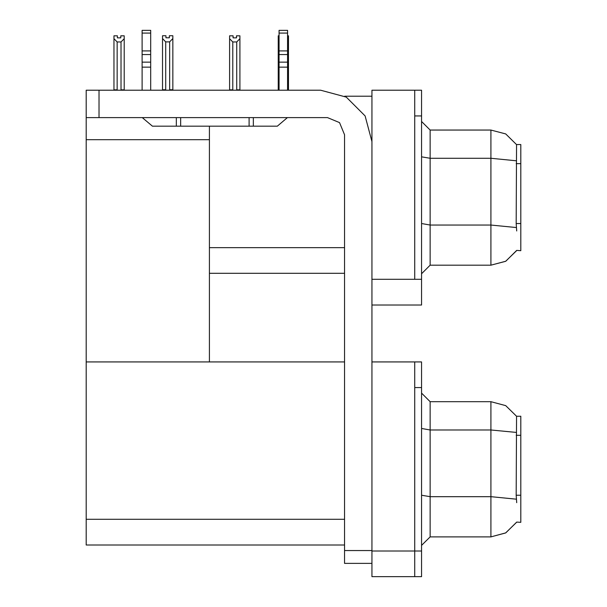 <?xml version="1.0" encoding="UTF-8"?>
<svg xmlns="http://www.w3.org/2000/svg" width="607" height="607" viewBox="0 0 607 607"><rect width="100%" height="100%" fill="white"/><g stroke="black" fill="none" stroke-linecap="round" stroke-linejoin="round"><path stroke-width="0.91" d="M414.725 361.893L414.725 576.65L421.569 576.65L421.569 361.893L371.947 361.893L371.947 279.326L414.725 279.326L414.725 90.246L371.947 90.246L371.947 304.995L421.569 304.995L421.569 279.326L414.725 279.326L414.725 115.907L421.569 115.907L421.569 279.326M516.709 230.986L516.162 223.551L516.557 144.572L520.821 144.572L520.821 250.668L516.709 250.41L505.76 261.253L490.873 265.213L490.873 130.027L430.128 130.027L430.128 265.213L421.569 273.765M371.947 304.995L371.947 576.65L414.725 576.65L414.725 387.562L421.569 387.562M344.571 544.995L86.179 544.995L86.179 90.246L99.009 90.246L99.009 117.621L86.179 117.621M516.709 502.642L516.162 495.206L516.557 416.227L520.821 416.227L520.821 522.316L516.709 522.066L505.76 532.9L490.873 536.861L490.873 401.682L430.128 401.682L430.128 536.861L421.569 545.42M414.725 90.246L421.569 90.246L421.569 115.907M287.589 89.813L288.492 89.813L288.492 38.673L287.589 40.183M279.03 89.813L278.218 89.813L278.218 35.828L279.03 35.828M236.472 37.854L233.05 37.854L236.472 37.854L236.472 35.828L239.894 35.828L239.894 38.673L236.722 41.936L232.792 41.936L232.792 89.813L229.621 89.813L229.621 90.246M239.894 38.673L239.894 89.813L236.722 89.813L236.722 41.936M169.641 41.853L165.711 41.853L162.547 38.582L162.547 35.737L165.969 35.737L165.969 37.771L169.391 37.771L169.391 35.737L172.813 35.737L172.813 38.582L169.641 41.853L169.641 89.73L172.813 89.73L172.813 90.246M165.711 41.853L165.711 89.73L162.547 89.73L162.547 90.246L162.547 38.582M120.793 37.854L117.371 37.854L120.793 37.854L120.793 35.828L124.215 35.828L124.215 89.813L121.043 89.813L121.043 41.936L117.113 41.936L117.113 89.813L113.949 89.813L113.949 90.246M371.947 563.387L344.571 563.387L344.571 550.557L371.947 550.557M287.589 33.082L279.03 33.082L279.03 30.35L287.589 30.35L287.589 54.539L279.03 54.539L279.03 62.164L287.589 62.164L287.589 90.246M287.589 54.539L287.589 62.164M287.445 117.621L277.316 126.18L249.082 126.18L249.082 117.621M249.082 126.18L152.403 126.18L142.281 117.621M150.688 33.082L142.137 33.082L142.137 30.35L150.688 30.35L150.688 54.539L142.137 54.539L142.137 62.164L150.688 62.164L150.688 90.246M150.688 54.539L150.688 62.164M371.947 141.575L365.073 115.907L346.278 97.12L320.61 90.246L99.009 90.246M516.625 144.678L505.684 133.95L490.873 130.027L505.684 133.95L516.625 144.678M430.128 265.213L490.873 265.213L505.631 261.321L516.557 250.668M516.625 416.334L505.684 405.597L490.873 401.682L505.684 405.597L516.625 416.334M430.128 536.861L490.873 536.861L505.631 532.976L516.557 522.316M99.009 117.621L327.454 117.621L339.556 122.637L344.571 134.731L344.571 550.557M344.677 96.232L371.947 96.232M344.571 247.671L209.385 247.671L209.385 126.18M209.385 273.34L344.571 273.34M86.179 139.693L209.385 139.693L209.385 361.893L86.179 361.893L344.571 361.893M430.128 130.027L421.569 121.468L430.128 130.027M430.128 401.682L421.569 393.124L430.128 401.682M287.589 35.828L288.492 35.828L288.492 38.673M288.492 90.246L288.492 89.813L288.492 90.246M279.03 40.062L278.218 38.673M232.792 41.936L229.621 38.673L229.621 35.828L233.05 35.828L233.05 37.854M232.792 89.813L232.367 90.246M229.621 38.673L229.621 89.813M237.147 90.246L236.722 89.813M239.894 89.813L239.894 90.246M172.813 89.73L172.813 38.582M165.711 89.73L165.218 90.246M169.391 37.771L165.969 37.771M117.113 89.813L116.696 90.246M117.371 37.854L117.371 35.828L113.949 35.828L113.949 89.813M124.215 38.673L121.043 41.936M117.113 41.936L113.949 38.673M124.215 89.813L124.215 90.246M279.03 90.246L279.03 67.18L287.589 67.18M279.03 67.18L279.03 62.164M279.03 54.539L279.03 33.082M287.589 50.935L279.03 50.935M180.636 126.18L180.636 117.621M142.137 90.246L142.137 67.18L150.688 67.18M176.356 117.621L176.356 126.18L152.403 126.18M142.137 67.18L142.137 62.164M142.137 54.539L142.137 33.082M150.688 50.935L142.137 50.935M520.821 163.662L516.162 163.662M520.821 223.551L516.162 223.551M371.947 550.981L421.569 550.981M86.179 519.326L344.571 519.326M520.821 435.318L516.162 435.318M520.821 495.206L516.162 495.206M516.284 160.756L490.873 158.306L430.128 158.306L421.569 156.826M516.375 227.519L490.873 225.045L430.128 225.045L421.569 223.558M516.284 432.412L490.873 429.961L430.128 429.961L421.569 428.474M516.375 499.174L490.873 496.701L430.128 496.701L421.569 495.213M253.362 126.18L253.362 117.621"/></g></svg>
